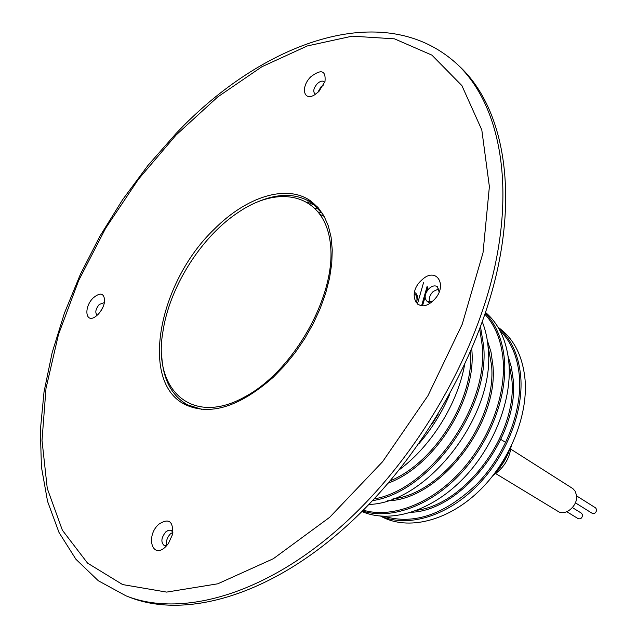 <?xml version="1.0" encoding="UTF-8"?>
<svg xmlns="http://www.w3.org/2000/svg" width="637" height="637" viewBox="0 0 637 637"><rect width="100%" height="100%" fill="white"/><g stroke="black" fill="none" stroke-linecap="round" stroke-linejoin="round"><path stroke-width="0.96" d="M414.456 292.311C417.768 294.151 418.302 297.67 416.041 302.87M417.02 300.409L416.749 295.894L414.185 293.697M380.687 516.153L382.081 516.878C407.959 530.478 446.816 521.416 477.901 492.13C508.987 462.9 528.145 416.646 525.063 379.7C522.794 356.473 514.202 339.29 499.281 328.143L498.023 327.219M384.294 516.36C413.907 525.087 444.61 514.489 476.396 484.582C505.069 455.351 522.236 411.693 519.418 376.61C517.65 356.967 511.113 341.543 499.798 330.356M498.222 327.553C511.248 338.852 518.757 355.223 520.748 376.666C523.686 412.816 505.483 457.971 475.497 487.416C445.502 516.894 407.473 527.595 381.085 516.185M361.943 511.535C389.358 523.503 429.25 512.156 460.901 480.919C492.544 449.714 511.917 401.923 508.987 363.894C506.98 341.328 499.177 324.185 485.561 312.456M363.305 510.181C391.15 518.446 429.203 504.687 458.728 473.578C488.229 442.484 505.858 397.042 503.174 360.685C501.574 341.289 495.498 325.825 484.948 314.28M485.338 313.141C496.454 324.814 502.848 340.684 504.528 360.733C507.275 397.623 489.232 443.798 459.166 475.146C429.067 506.511 390.425 519.975 362.453 511.025M471.778 348.813L471.89 350.477C476.229 399.925 434.593 466.013 388.411 483.061M374.174 498.954C429.967 489.24 488.356 407.162 482.265 345.899L479.709 329.003M480.513 326.845L483.65 345.955C489.972 408.604 429.29 492.417 372.589 500.626M368.95 504.44C427.029 503.214 495.307 415.539 488.268 349.227C487.576 339.187 485.593 330.077 482.313 321.892M392.878 498.93C442.978 493.691 497.29 420.643 491.533 365.065L487.982 345.78M487.257 340.118L491 351.966L492.887 365.112C499.145 423.788 438.997 500.284 387.487 500.786M417.06 510.269C466.411 503.668 517.793 433.136 511.829 379.198L508.867 362.429M508.151 356.433L511.423 367.326L513.151 379.246C519.657 436.337 462.366 510.412 411.367 512.283M315.45 208.395L318.619 208.785M432.197 423.868L438.137 414.305M449.897 393.897C442.245 412.035 431.99 428.558 419.114 443.456M399.662 469.469C431.488 445.749 457.43 403.969 464.58 364.921M390.385 480.744C434.84 462.613 474.039 399.495 470.576 351.608M318.659 212.049L321.932 212.782M427.825 287L426.615 291.642M425.086 297.168L422.498 305.704M98.058 314.447L95.741 316.43C85.525 324.114 83.423 307.273 93.257 297.877C100.351 292.049 104.15 293.052 104.667 300.895C104.07 305.84 101.872 310.354 98.058 314.447M104.054 302.718L99.237 304.462C95.63 309.009 94.889 312.512 97.015 314.973M432.945 300.855C417.458 315.689 406.016 293.808 421.662 280.137C436.759 265.223 448.958 286.754 432.945 300.855M439.132 292.009L437.356 286.666C434.967 285.233 432.22 285.83 429.139 288.465C424.68 293.538 423.955 297.79 426.965 301.213L432.563 301.197M318.922 91.441L314.797 94.722C303.499 101.968 300.385 86.775 310.896 76.703C321.271 68.86 325.969 70.452 324.997 81.464L318.922 91.441M324.663 82.492L324.01 81.647C322.203 80.517 319.949 81.225 317.226 83.773C313.723 87.914 312.894 91.226 314.75 93.687L315.697 94.149M165.429 546.952C152.092 559.788 145.467 535.821 158.836 524.203C168.956 517.754 173.503 521.209 172.484 534.578L168.367 543.6L165.429 546.952M165.819 531.863C161.233 537.628 160.667 542.167 164.131 545.479L166.91 545.439C165.827 541.442 166.998 537.588 170.421 533.862L172.906 532.285L171.074 530.271L168.55 530.199L165.819 531.863M317.688 92.604L321 86.839L323.652 84.848M429.521 301.978C428.653 298.379 429.887 294.859 433.232 291.428L438.893 288.856M100.335 311.748L102.963 307.177M421.622 305.688L427.164 286.268M417.378 304.175L423.629 282.334M342.571 529.618C415.308 465.878 475.72 364.993 496.788 272.58C517.762 180.016 500.037 103.608 459.166 66.049L456.546 63.628C497.393 101.156 515.046 177.635 493.962 270.375C472.781 362.963 412.203 464.102 339.362 528.033C262.587 595.961 180 617.508 126.046 595.858L129.375 597.132C183.368 618.798 265.916 597.347 342.571 529.618M214.056 229.4C158.756 282.207 139.089 381.937 185.033 404.527C209.931 416.12 239.377 407.003 273.377 377.152L284.683 365.503L295.234 352.54L304.789 338.526L313.157 323.771L320.164 308.579L325.658 293.275L329.536 278.186L331.742 263.622L332.251 249.871L331.089 237.195L328.294 225.832L323.97 215.975L318.229 207.773L311.206 201.348C287.024 183.456 246.272 196.714 214.056 229.4M182.397 401.628L188.066 405.96L182.397 401.628M313.842 203.426L307.44 200.265L313.842 203.426M314.933 204.389L311.485 202.662M186.346 404.184L189.412 406.51M240.292 211.03L236.04 213.873C199.907 238.795 169.259 288.163 162.937 331.598C152.506 389.621 191.841 427.18 245.571 396.453C293.331 370.766 335.118 297.017 330.683 246.909C326.972 196.403 283.083 182.899 240.292 211.03M201.77 409.336L187.477 404.813C171.6 395.704 163.016 379.365 161.734 355.804M315.395 205.671L307.161 201.913M257.205 202.056C278.895 192.764 297.344 193.21 312.544 203.41L322.943 214.207M566.826 511.726L578.213 518.685C580.753 519.251 582.202 518 582.56 514.935L581.549 513.247L572.424 507.601M576.565 495.865L595.627 507.896L596.63 509.568C596.272 512.674 594.799 513.924 592.211 513.326L575.378 502.824M510.731 449.109L572.854 488.611L575.147 491.183L576.509 495.291C578.261 505.475 565.465 516.567 558.044 511.392L495.586 473.506M324.193 216.381L320.618 214.741M511.304 446.171L505.165 459.556L504.034 461.514L503.198 460.989M505.762 442.468L499.703 438.734M493.102 475.449L495.403 473.641L504.034 461.514M507.761 453.114L508.294 453.448M494.79 473.259L495.403 473.641L496.247 473.028C504.767 466.284 509.688 457.605 511.001 446.983M500.324 467.255L499.472 466.73M500.618 466.101L500.109 465.782M506.638 455.144L507.275 455.543M501.622 465.336L500.762 464.803M501.884 464.222L501.351 463.895M505.515 457.111L506.248 457.565M502.856 463.441L501.988 462.908M504.918 458.138L505.348 458.401M503.095 462.319L502.569 461.992M504.369 459.062L505.165 459.556M503.756 460.073L504.249 460.376M329.655 517.324L382.582 461.729L427.953 395.704L462.223 324.241L483.013 252.825L489.383 186.641L481.803 129.932L461.881 85.589L431.91 55.124L394.486 38.841L352.165 36.166L307.305 45.952L261.918 66.734L217.719 96.943L176.146 134.972L138.42 179.268L105.599 228.309L78.646 280.575L58.485 334.505L45.999 388.403L42.01 440.422L47.273 488.468L62.37 530.215L87.556 563.116L122.615 584.567L166.623 592.099L217.782 583.803L273.329 558.721L329.655 517.324M507.657 454.093L507.339 454.945M506.988 455.829L506.256 457.477M506.192 457.621L502.864 463.41M502.816 463.473L501.693 465.018M501.2 465.663L500.515 466.499M166.09 546.315L164.131 545.479M456.546 63.628C382.98 -2.946 261.6 42.846 176.274 133.276M429.824 303.252L426.965 301.213M175.971 133.595L148.079 165.286L122.63 199.644L99.969 236.128L80.445 274.173L64.401 313.213L52.146 352.675L44.025 391.922L40.346 430.286L41.429 467.04L47.568 501.391L59.01 532.468L75.938 559.286L98.369 580.785L126.046 595.858M192.987 407.712L187.477 404.813M317.592 207.057L312.544 203.41"/></g></svg>
